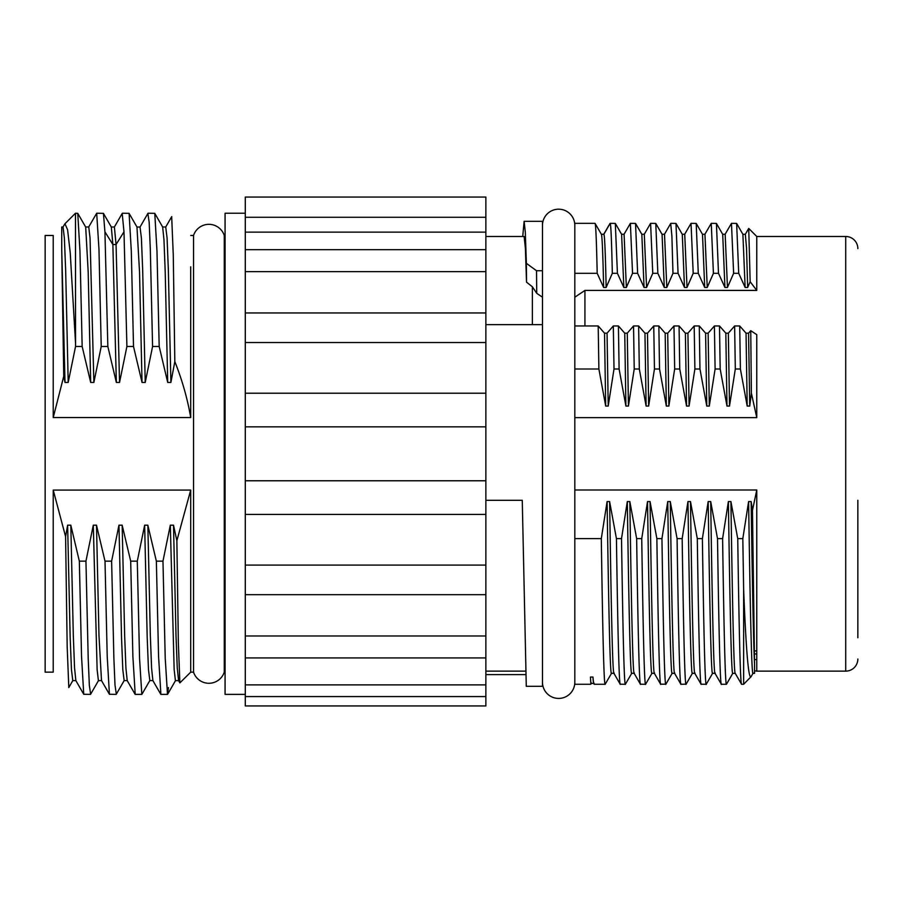 <?xml version="1.0" encoding="UTF-8"?>
<svg xmlns="http://www.w3.org/2000/svg" width="903" height="903" viewBox="0 0 903 903"><rect width="100%" height="100%" fill="white"/><g stroke="black" fill="none" stroke-linecap="round" stroke-linejoin="round"><path stroke-width="1.35" d="M754.276 653.953L756.77 653.953M857.85 637.778L857.85 500.307M751.228 676.336C748.666 681.246 746.138 652.214 743.632 589.241L742.819 538.628L748.61 501.56L751.138 501.56L752.47 510.353L756.77 489.99L756.77 671.132L845.716 671.132A12.134 12.134 0 0 0 857.85 659.009M845.716 671.132L845.716 236.484A12.134 12.134 0 0 1 857.85 248.618M574.816 417.637L756.77 417.637L756.77 334.663L750.743 330.679L748.564 333.184L746.036 333.184L739.715 325.96L734.624 325.96L728.349 333.184L725.82 333.184L719.499 325.96L714.408 325.96L708.133 333.184L705.604 333.184L699.283 325.96L694.193 325.96L687.917 333.184L685.388 333.184L679.067 325.96L673.977 325.96L667.701 333.184L665.172 333.184L658.851 325.96L653.761 325.96L647.485 333.184L644.956 333.184L638.635 325.96L633.545 325.96L627.269 333.184L624.741 333.184L618.42 325.96L613.329 325.96L607.053 333.184L604.525 333.184L598.204 325.96L574.816 325.96L574.816 297.2L584.963 290.405L756.77 290.416L756.77 236.484L748.734 228.448L750.156 281.713L747.673 287.47L745.144 287.47L738.71 273.304L736.634 223.413L731.464 223.346L733.631 273.304L738.71 273.304M756.77 489.99L574.816 489.99M845.716 236.484L756.77 236.484M584.93 290.416L584.93 325.96M591.262 683.413L590.765 684.282L574.816 684.282L574.816 273.304L574.816 297.2L574.816 273.304L597.199 273.304L603.633 287.47L606.15 287.47L612.324 273.304L617.415 273.304L623.849 287.47L626.366 287.47L632.54 273.304L637.631 273.304L644.065 287.47L646.582 287.47L652.756 273.304L657.847 273.304L664.281 287.47L666.809 287.47L672.972 273.304L678.063 273.304L684.497 287.47L687.025 287.47L693.199 273.304L698.279 273.304L704.712 287.47L707.241 287.47L713.415 273.304L718.495 273.304L724.928 287.47L727.457 287.47L733.631 273.304M532.364 324.629L532.364 286.77L536.732 293.328L542.477 297.2L542.477 686.303L526.28 686.303L522.261 500.307L485.87 500.307M485.87 324.629L542.477 324.629L542.477 221.325L524.101 221.325M532.364 286.77L526.528 282.165L526.37 263.326L536.529 270.731L542.477 270.731M524.124 236.484L525.388 248.223L526.528 282.165M756.77 659.596L754.411 659.596M756.77 671.132L754.547 670.794M485.87 674.609L526.031 674.609M522.735 236.484L524.124 221.325L525.298 232.071L526.37 263.326M536.529 270.731L536.732 293.328M756.77 290.416L750.156 281.713M574.816 273.304L574.816 223.346L595.032 223.346C595.754 223.718 596.465 240.367 597.199 273.304M485.87 696.574L485.87 705.943L245.289 705.943L245.289 696.574L485.87 696.574L485.87 197.057L245.289 197.057L245.289 217.273L485.87 217.273M245.289 696.574L245.289 217.273M245.289 694.384L225.073 694.384L225.073 213.232L245.289 213.232M225.073 235.469L224.271 235.469A16.175 16.175 0 0 0 193.535 235.469L193.535 672.148L190.714 672.148L190.714 490.069L53.232 490.069L53.232 672.148L45.15 672.148L45.15 235.469L53.232 235.469L53.232 417.547L190.714 417.547L190.702 266.814M53.232 648.896L53.232 672.148M193.535 235.469L190.714 235.469M225.073 672.148L224.271 672.148A16.175 16.175 0 0 1 193.535 672.148M224.271 235.469L224.271 672.148M178.58 680.625L177.259 667.994L176.006 635.678L173.511 525.185L176.864 540.705L190.714 490.069M176.864 540.705L178.354 642.812L179.866 682.894L190.714 672.148M147.866 213.48L149.176 222.285L150.316 249.273L152.584 346.481L145.225 382.432L142.674 269.929L141.399 237.997L140.033 227.037M152.889 680.614L151.58 668.017L150.338 635.701L147.844 525.185L156.354 561.147L158.567 656.458L160.892 694.384L167.495 694.384L165.226 658.389L162.969 561.147L170.317 525.185L173.511 525.185M122.198 213.458L123.993 231.834L126.905 346.481L119.546 382.432L116.058 244.521L114.388 227.003M171.683 216.709L173.274 255.075L174.821 361.595L170.904 382.432L168.342 269.816L167.066 237.918L165.723 227.003M127.21 680.602L125.912 668.017L124.659 635.701L122.165 525.185L130.687 561.147L132.888 656.616L135.213 694.384L141.816 694.384L139.559 658.479L137.29 561.147L144.649 525.185L147.844 525.185M152.584 346.481L159.188 346.481L156.975 251.034L154.774 213.334L148.047 213.232M168.466 687.578L167.495 694.384M156.354 561.147L162.969 561.147M126.905 346.481L133.509 346.481L131.307 251.215L129.106 213.345L122.379 213.232M130.687 561.147L137.29 561.147M101.226 346.481L107.841 346.481L104.929 231.834L103.427 213.345L96.7 213.232L98.969 249.273L101.226 346.481L93.878 382.432L90.04 237.997L88.765 226.98L85.571 226.98M88.641 227.093L96.7 213.243M116.329 694.147L115.008 685.196L113.88 658.377L111.622 561.147L118.97 525.185L122.165 525.185M90.627 694.215L89.341 685.321L88.201 658.31L85.943 561.147L93.302 525.185L96.497 525.185L105.008 561.147L111.622 561.147M105.008 561.147L107.22 656.515L109.421 694.272L116.148 694.384M53.232 490.069L65.592 536.642L67.623 525.185L70.818 525.185L79.34 561.147L85.943 561.147M79.34 561.147L81.541 656.47L83.742 694.283L90.469 694.384M75.48 213.232L75.559 346.481L82.162 346.481L79.961 251.113L77.748 213.334L75.48 213.232L64.948 223.763L67.59 229.734L70.231 252.727L75.48 342.248M178.625 680.636L175.43 680.636L174.155 669.608L170.317 525.185M149.842 680.591L148.476 669.608L147.2 637.665L144.649 525.185M124.151 680.602L122.808 669.699L121.533 637.789L118.97 525.185M170.904 382.432L167.71 382.432L165.215 271.916L163.962 239.6L162.653 227.003M145.225 382.432L142.031 382.432L139.536 272.051L136.963 226.992M119.546 382.432L116.352 382.432L112.864 244.521L111.329 227.025M167.71 382.432L159.188 346.481M142.031 382.432L133.509 346.481M116.352 382.432L107.841 346.481M101.497 680.569L98.98 635.588L96.497 525.185M75.852 680.602L74.554 667.972L73.312 635.644L70.818 525.185M75.559 346.481L68.199 382.432L65.648 269.884L64.361 237.963L63.041 227.003M64.542 224.384L64.948 223.763M101.599 680.625L98.404 680.636L97.129 669.608L93.302 525.185M72.782 680.625L71.461 669.665L70.174 637.744L67.623 525.185M93.878 382.432L90.684 382.432L88.189 271.984L85.695 227.093L77.748 213.334M68.199 382.432L65.005 382.432L61.731 249.409L61.731 226.98L63.086 227.003M90.684 382.432L82.162 346.481M68.809 687.533L67.183 647.112L65.592 536.642M65.005 382.432L63.741 376.28L61.731 249.409M63.741 376.28L53.232 417.547M190.714 417.547C187.508 398.799 182.214 380.152 174.821 361.595M245.289 232.139L485.87 232.139M245.289 271.645L485.87 271.645M245.289 312.957L485.87 312.957M245.289 342.542L485.87 342.542M245.289 393.211L485.87 393.211M245.289 426.848L485.87 426.848M245.289 480.768L485.87 480.768M245.289 514.417L485.87 514.417M245.289 565.086L485.87 565.086M245.289 594.671L485.87 594.671M245.289 635.972L485.87 635.972M245.289 657.926L485.87 657.926M245.289 684.892L485.87 684.892M245.289 249.691L485.87 249.691M752.47 510.353L754.547 663.931L754.547 673.356L753.012 673.333M751.093 676.64L743.632 684.282L743.632 589.241M745.336 234.283L746.521 247.986L747.673 287.47M742.887 234.272L745.144 287.47M748.564 333.184L749.727 406.057L747.199 406.057L740.392 369L739.715 325.96M746.036 333.184L747.199 406.057M748.61 501.56C750.122 603.926 751.635 680.93 753.147 673.017M751.138 501.56C752.278 577.593 753.407 642.101 754.547 663.931M714.995 673.322L721.362 684.282L726.441 684.282C725.165 685.332 723.89 625.474 722.603 538.628L728.394 501.56L730.922 501.56L737.74 538.628L742.819 538.628M603.768 234.261L601.421 234.328L595.032 223.346M609.92 223.617L610.168 223.346C610.88 223.718 611.602 240.367 612.324 273.304M617.415 273.304L615.327 223.413L610.168 223.346L603.87 234.261C604.626 234.859 605.394 252.592 606.15 287.47M624.007 234.328L630.384 223.346L632.54 273.304M637.631 273.304L635.543 223.413L630.384 223.346M644.223 234.34L650.6 223.346L652.756 273.304M657.847 273.304L655.77 223.413L650.6 223.346M670.715 223.459L671.9 236.202L672.972 273.304M678.063 273.304L675.975 223.413L670.816 223.346M684.655 234.328L691.032 223.346L693.199 273.304M698.279 273.304L696.19 223.413L691.032 223.346M704.871 234.328L711.248 223.346L713.415 273.304M718.495 273.304L716.418 223.413L711.248 223.346M725.086 234.328L731.464 223.346M574.816 369L598.881 369L598.204 325.96M613.329 325.96L614.006 369L619.097 369L618.42 325.96M633.545 325.96L634.222 369L639.313 369L638.635 325.96M653.761 325.96L654.449 369L659.529 369L658.851 325.96M673.977 325.96L674.665 369L679.745 369L679.067 325.96M694.193 325.96L694.881 369L699.96 369L699.283 325.96M714.408 325.96L715.097 369L720.176 369L719.499 325.96M734.624 325.96L735.313 369L740.392 369M590.833 683.943L590.427 677.036L592.955 677.036C593.463 682.86 593.971 685.163 594.501 683.943M593.643 683.413L594.23 684.282L605.145 684.282L611.534 673.288M605.315 683.943C603.972 690.242 602.651 629.707 601.308 538.628L607.098 501.56L609.627 501.56L616.433 538.628L621.524 538.628L627.314 501.56L629.842 501.56L636.649 538.628L641.74 538.628L647.53 501.56L650.058 501.56L656.865 538.628L661.955 538.628L667.746 501.56L670.274 501.56L677.081 538.628L682.171 538.628L687.962 501.56L690.49 501.56L697.297 538.628L702.387 538.628L708.178 501.56L710.706 501.56L717.513 538.628L722.603 538.628M574.816 538.628L601.308 538.628M631.75 673.288L625.361 684.282L620.203 684.214L613.916 673.322M625.531 683.943C624.199 690.355 622.867 629.493 621.524 538.628M616.433 538.628C617.787 629.707 619.108 690.242 620.451 683.943M651.955 673.288L645.577 684.282L640.419 684.214L634.109 673.288M645.747 683.943C644.415 690.705 643.071 628.567 641.74 538.628M636.649 538.628C637.992 629.493 639.335 690.355 640.667 683.943M665.895 684.158L660.635 684.214L654.325 673.288M665.962 683.943C664.619 690.434 663.287 628.962 661.955 538.628M656.865 538.628C658.197 628.567 659.54 690.705 660.883 683.943M686.111 684.158L680.93 684.282L674.564 673.322M686.178 683.943C684.846 690.389 683.515 629.244 682.171 538.628M677.081 538.628C678.424 628.962 679.756 690.434 681.099 683.943M712.614 673.288L706.225 684.282L701.067 684.214L694.779 673.322M706.394 683.943C705.074 690.953 703.708 628.646 702.387 538.628M697.297 538.628C698.64 629.244 699.972 690.389 701.315 683.943M717.513 538.628C718.844 628.646 720.21 690.953 721.531 683.943M737.74 538.628C739.015 625.474 740.302 685.332 741.577 684.282L743.632 684.282M735.189 673.288L741.577 684.282M750.743 330.679L751.375 393.132L749.727 406.057M756.77 417.637L751.375 393.132M621.614 234.295L623.849 287.47M641.83 234.295L644.065 287.47M655.759 223.413L662.068 234.328L664.281 287.47M601.342 234.261C602.098 234.859 602.865 252.592 603.633 287.47M604.525 333.184L605.687 406.057L598.881 369M624.741 333.184L625.903 406.057L619.097 369M644.956 333.184L646.119 406.057L639.313 369M665.172 333.184L666.335 406.057L659.529 369M607.098 501.56C608.611 603.926 610.123 680.93 611.624 673.017M611.444 673.356L613.972 673.356M627.314 501.56C628.827 603.926 630.339 680.93 631.84 673.017M647.53 501.56C649.043 603.926 650.555 680.93 652.056 673.017M621.557 234.261L624.086 234.261L626.366 287.47M641.773 234.272L644.302 234.261L646.582 287.47M661.989 234.261L664.518 234.261L666.809 287.47M607.053 333.184L608.216 406.057L605.687 406.057M627.269 333.184L628.432 406.057L625.903 406.057M647.485 333.184L648.647 406.057L646.119 406.057M667.701 333.184L668.863 406.057L666.335 406.057M609.627 501.56C611.139 603.926 612.64 680.93 614.153 673.017M629.842 501.56C631.355 603.926 632.868 680.93 634.369 673.017M650.058 501.56C651.571 603.926 653.083 680.93 654.585 673.017M614.006 369L608.216 406.057M634.222 369L628.432 406.057M654.449 369L648.647 406.057M674.665 369L668.863 406.057M592.955 677.036C593.282 682.566 593.598 684.542 593.926 682.961M590.427 677.036C590.754 682.566 591.081 684.542 591.409 682.961M728.394 501.56C729.85 599.615 731.295 675.151 732.751 673.356L735.234 673.356M675.986 223.413L682.284 234.328L684.497 287.47M696.19 223.413L702.5 234.328L704.712 287.47M722.705 234.306L724.928 287.47M685.388 333.184L686.551 406.057L679.745 369M705.604 333.184L706.767 406.057L699.96 369M725.82 333.184L726.983 406.057L720.176 369M667.746 501.56C669.258 603.926 670.771 680.93 672.272 673.017M672.092 673.356L674.62 673.356M687.962 501.56C689.474 603.926 690.987 680.93 692.499 673.017M692.319 673.356L694.836 673.356M708.178 501.56C709.69 603.926 711.203 680.93 712.715 673.017M715.052 673.356L712.557 673.356M730.922 501.56C732.378 599.615 733.823 675.151 735.268 673.356M682.205 234.261L684.734 234.261L687.025 287.47M702.421 234.261L704.95 234.261L707.241 287.47M722.637 234.261L725.165 234.261L727.457 287.47M687.917 333.184L689.079 406.057L686.551 406.057M708.133 333.184L709.295 406.057L706.767 406.057M728.349 333.184L729.511 406.057L726.983 406.057M670.274 501.56C671.787 603.926 673.299 680.93 674.801 673.017M690.49 501.56C692.003 603.926 693.515 680.93 695.017 673.017M710.706 501.56C712.219 603.926 713.731 680.93 715.232 673.017M694.881 369L689.079 406.057M715.097 369L709.295 406.057M735.313 369L729.511 406.057M574.816 682.262A16.175 16.175 0 0 1 558.652 698.425A16.175 16.175 0 0 1 542.477 682.262M574.816 225.366A16.175 16.175 0 0 0 558.652 209.191A16.175 16.175 0 0 0 542.477 225.366M123.993 231.834L116.058 244.521L112.864 244.521L104.929 231.834M726.441 684.282L732.751 673.356M756.77 650.916L754.208 650.916M485.87 671.132L525.952 671.132M485.87 236.484L524.101 236.484M147.945 213.334L140.01 227.093M160.79 694.283L152.844 680.523M178.523 680.523L179.878 682.882M171.739 216.596L165.678 227.104M135.111 694.283L127.165 680.535M149.751 680.591L152.946 680.591M124.083 680.602L127.278 680.602M165.78 227.003L162.585 227.003M140.112 227.037L136.917 227.037M167.608 694.283L175.543 680.557M154.763 213.345L162.709 227.093M141.918 694.272L149.875 680.49M129.084 213.356L137.042 227.127M116.261 694.26L124.208 680.512M122.266 213.345L114.32 227.104M109.421 694.272L101.475 680.523M83.753 694.272L75.807 680.523M62.973 227.104L64.655 224.181M114.444 227.003L111.25 227.003M72.737 680.625L75.931 680.625M103.427 213.345L111.362 227.093M90.593 694.272L98.529 680.523M68.775 687.589L72.85 680.523M745.381 234.283L742.853 234.283M742.932 234.351L736.622 223.413M726.509 684.203L732.818 673.288M753.034 673.277L750.991 676.832M748.689 228.47L745.302 234.34M621.636 234.328L615.327 223.413M641.852 234.34L635.543 223.413M631.66 673.356L634.188 673.356M651.876 673.356L654.404 673.356M670.748 223.413L664.439 234.34M609.988 223.504L603.746 234.306M603.825 234.249L601.296 234.249M591.183 683.469L593.711 683.469M722.716 234.328L716.406 223.413M665.872 684.214L672.171 673.288M686.088 684.203L692.398 673.288"/></g></svg>
